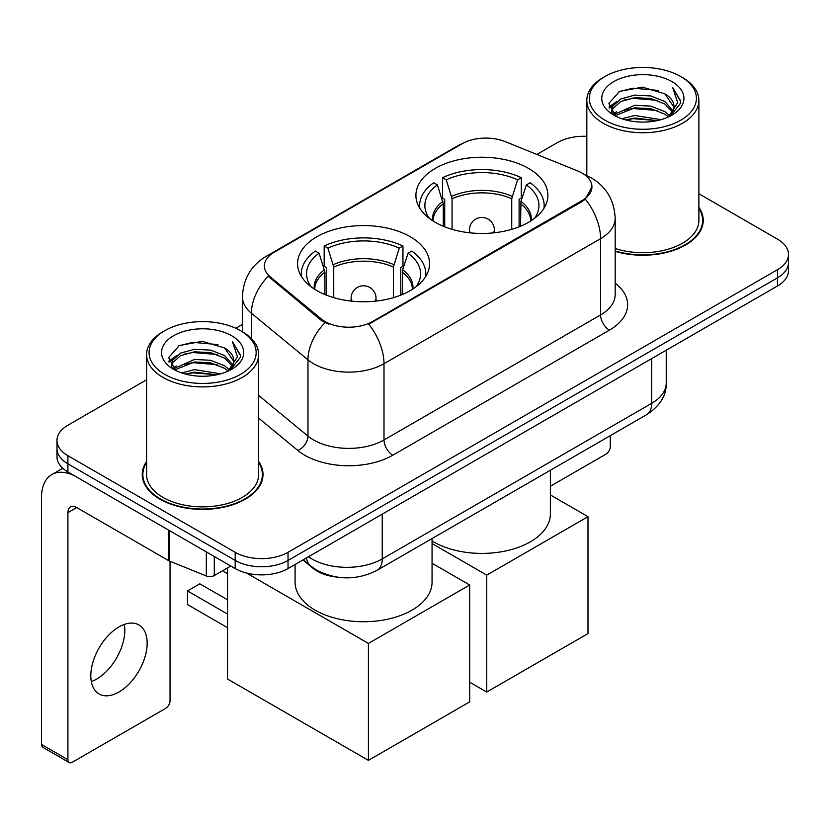 <?xml version="1.0" encoding="UTF-8"?>
<svg xmlns="http://www.w3.org/2000/svg" width="830" height="830" viewBox="0 0 830 830"><rect width="100%" height="100%" fill="white"/><g stroke="black" fill="none" stroke-linecap="round" stroke-linejoin="round"><path stroke-width="1.25" d="M410.238 236.726A65.995 38.097 0 0 0 338.318 228.468A65.995 38.097 0 0 0 297.576 263.67A65.995 38.097 0 0 0 316.904 290.614A65.995 38.097 0 0 0 388.824 298.873A65.995 38.097 0 0 0 429.567 263.67A65.995 38.097 0 0 0 410.238 236.726M528.565 168.407A65.995 38.097 0 0 0 456.645 160.149A65.995 38.097 0 0 0 415.913 195.351A65.995 38.097 0 0 0 435.242 222.295A65.995 38.097 0 0 0 507.161 230.553A65.995 38.097 0 0 0 547.893 195.351A65.995 38.097 0 0 0 528.565 168.407M582.1 173.086A33.615 19.412 0 0 0 577.607 170.907L505.107 141.598A33.615 19.412 0 0 0 462.051 143.777L274.242 252.206A33.615 19.412 0 0 0 264.397 265.932A33.615 19.412 0 0 0 270.476 277.064L321.241 318.928A33.615 19.412 0 0 0 372.546 321.521L582.1 200.538A33.615 19.412 0 0 0 591.946 186.812A33.615 19.412 0 0 0 582.1 173.086M336.544 577.037A37.35 21.57 180 0 1 312.91 568.218L302.909 559.97M146.588 461.522A60.393 34.87 0 0 0 142.231 474.521A60.393 34.87 0 0 0 159.92 499.183A60.393 34.87 0 0 0 225.729 506.736A60.393 34.87 0 0 0 263.017 474.521A60.393 34.87 0 0 0 258.659 461.522M142.853 477.665A60.393 34.87 0 0 0 142.646 478.588M591.946 186.812L585.358 199.169L582.1 201.534L368.769 324.219A43.585 25.159 60 0 1 384 363.706A49.81 28.76 180 0 1 313.564 363.706A49.81 28.76 180 0 1 307.982 359.867L251.417 313.232A49.81 28.76 180 0 1 242.401 296.735L242.401 331.782M146.588 379.798L67.915 425.219A37.35 21.57 0 0 0 56.969 440.471L56.969 456.739A37.35 21.57 0 0 0 67.915 471.98L235.201 568.56L235.201 560.437A37.35 21.57 0 0 0 288.031 560.437L777.554 277.801A37.35 21.57 0 0 0 788.5 262.55A37.35 21.57 0 0 1 777.554 277.801L288.031 560.437A37.35 21.57 0 0 1 235.201 560.437L67.915 463.846L235.201 560.437L235.201 552.303A37.35 21.57 0 0 0 288.031 552.303L777.554 269.667A37.35 21.57 0 0 0 788.5 254.416A37.35 21.57 0 0 0 777.554 239.175L698.881 193.743M56.969 448.605A37.35 21.57 0 0 0 67.915 463.846A37.35 21.57 0 0 1 56.969 448.605M328.794 324.219L321.241 320.401L268.214 276.245A43.585 29.143 129.5 0 0 251.417 313.232L251.417 338.65M615.175 251.355A60.393 34.87 0 0 0 703.238 220.365A60.393 34.87 0 0 0 698.881 207.355M586.82 136.338A37.35 21.57 0 0 0 557.449 142.584L536.896 154.453M242.401 324.478L235.824 328.275M56.969 440.471A37.35 21.57 0 0 0 67.915 455.712L235.201 552.303M262.602 478.588A60.393 34.87 0 0 0 262.394 477.665M702.823 224.432A60.393 34.87 0 0 0 702.616 223.498M235.201 568.56A37.35 21.57 0 0 0 288.031 568.56L777.554 285.935A37.35 21.57 0 0 0 788.5 270.684L788.5 254.416M550.383 486.235L605.869 454.197A6.225 3.59 120 0 0 610.268 446.571L610.268 435.677M604.987 120.215A53.545 30.907 0 0 0 680.714 120.226A53.545 30.907 0 0 0 680.714 76.505L682.467 77.522A56.035 32.349 0 0 1 698.881 100.399A56.035 32.349 0 0 1 664.291 130.279A56.035 32.349 0 0 1 603.234 123.265A56.035 32.349 0 0 1 586.82 100.399A56.035 32.349 0 0 1 603.234 77.522L604.987 76.505A53.545 30.907 0 0 0 604.987 120.215M615.175 248.492A56.035 32.349 0 0 0 698.881 220.365L698.881 100.399M615.175 250.951A59.77 34.507 0 0 0 702.616 220.365A59.77 34.507 0 0 0 698.881 208.351M621.878 118.763L634.794 115.453L660.991 119.645M625.571 119.883L634.794 117.995L657.163 120.599M613.816 114.602L634.794 105.286L650.907 106.126L664.861 111.625L669.696 115.64M615.103 115.671L634.794 107.827L650.907 108.668L664.861 114.167L668.358 116.843M612.094 112.88L611.72 110.369L612.779 106.126L620.84 98.926L634.794 95.118L650.907 95.969L664.861 101.468L673.089 110.805M611.814 111.645L612.779 108.668L620.84 101.468L634.794 97.66L650.907 98.511L664.861 104.009L672.508 112.008M668.036 117.103A31.125 17.97 0 0 0 673.981 106.551A31.125 17.97 0 0 0 664.861 93.842L673.96 107.163M671.906 81.589A41.085 23.728 0 0 0 613.889 81.537A41.085 23.728 0 0 0 613.619 115.038A41.085 23.728 0 0 0 613.795 115.142A41.085 23.728 0 0 0 672.082 115.038A41.085 23.728 0 0 0 671.906 81.589M664.861 93.842L642.493 87.16L619.512 91.393L608.857 103.428L615.922 116.273M670.588 115.868L680.517 103.273L680.714 101.011L672.642 87.513L677.726 102.64L668.368 116.957M682.467 77.522L680.714 76.505A53.545 30.907 0 0 0 604.987 76.505M672.642 87.513L680.704 101.519M618.983 91.653L633.051 88.177L658.263 90.439M609.262 108.014L613.858 104.414M623.963 100.108L633.051 98.345L657.37 100.347M623.963 110.276L633.051 108.512L657.37 110.515M625.83 119.956L633.051 118.68L657.121 120.609M608.992 107.018L616.534 101.654M613.007 113.845L616.534 111.822M443.272 226.237L443.272 203.817L437.42 184.914A57.031 32.92 0 0 0 428.062 216.371A57.031 32.92 0 0 0 429.504 218.518M444.714 226.829L444.714 199.293L442.504 198.017L442.504 177.682A62.26 35.939 0 0 1 521.302 177.682L517.588 179.83A57.031 32.92 0 0 0 446.218 179.83L452.07 198.733L452.07 229.339M511.737 229.339L511.737 198.733L517.588 179.83M432.057 540.984A68.485 39.539 0 0 0 433.478 541.834A68.485 39.539 0 0 0 508.105 550.404A68.485 39.539 0 0 0 550.383 513.874L550.383 470.247M521.302 177.682L521.302 198.017L519.092 199.293L519.092 226.829M437.42 184.914L433.696 182.766A62.26 35.939 0 0 0 419.648 205.518A62.26 35.939 0 0 0 419.835 208.288M446.218 179.83L442.504 177.682M543.972 208.288A62.26 35.939 0 0 0 544.158 205.518A62.26 35.939 0 0 0 530.111 182.766L526.386 184.914L520.95 201.42L520.535 226.237M534.302 218.518A57.031 32.92 0 0 0 535.744 216.371A57.031 32.92 0 0 0 526.386 184.914M486.743 692.044L486.743 575.128L587.993 516.665L587.993 633.581L486.743 692.044L469.666 682.177M486.743 575.128L432.057 543.546M550.383 494.95L587.993 516.665M324.935 294.557L324.935 272.126L319.083 253.233A57.031 32.92 0 0 0 309.735 284.69A57.031 32.92 0 0 0 311.177 286.838M326.387 295.148L326.387 267.613L324.167 266.337L324.167 246.002A62.26 35.939 0 0 1 402.965 246.002L399.251 248.149A57.031 32.92 0 0 0 327.892 248.149L333.743 267.053L333.743 297.659M393.399 297.659L393.399 267.053L399.251 248.149M295.086 564.493L295.086 582.193A68.485 39.539 0 0 0 315.141 610.154A68.485 39.539 0 0 0 389.778 618.724A68.485 39.539 0 0 0 432.057 582.193L432.057 538.566M402.965 246.002L402.965 266.337L400.755 267.613L400.755 295.148M319.083 253.233L315.369 251.085A62.26 35.939 0 0 0 301.311 273.838A62.26 35.939 0 0 0 301.498 276.608M327.892 248.149L324.167 246.002M425.645 276.608A62.26 35.939 0 0 0 425.832 273.838A62.26 35.939 0 0 0 411.773 251.085L408.059 253.233L402.623 269.74L402.208 294.557M415.965 286.838A57.031 32.92 0 0 0 417.407 284.69A57.031 32.92 0 0 0 408.059 253.233M227.544 627.688L187.476 604.562L187.476 590.939L227.544 614.065M368.416 760.363L368.416 643.447L469.666 584.984L469.666 701.9L368.416 760.363L227.544 679.033L227.544 567.907M368.416 643.447L246.437 573.022M432.057 563.269L469.666 584.984M187.476 590.939L199.802 583.822L227.544 599.831M124.303 624.44A39.84 23.001 -60 0 1 96.633 679.085A39.84 23.001 -60 0 1 91.31 681.575M118.981 691.992A39.84 23.001 120 0 0 145.011 656.883A39.84 23.001 120 0 0 138.9 624.949A39.84 23.001 120 0 0 118.981 626.92A39.84 23.001 120 0 0 92.95 662.039A39.84 23.001 120 0 0 99.061 693.963A39.84 23.001 120 0 0 118.981 691.992M214.285 556.494L214.285 575.553L230.802 566.019M168.781 530.214L76.723 477.063A49.81 28.76 -120 0 0 51.813 474.604A49.81 28.76 -120 0 0 41.5 497.398L41.5 744.448L67.915 759.699L67.915 512.65A12.45 7.19 60 0 1 70.488 506.954A12.45 7.19 60 0 1 76.723 507.566L168.781 560.717L168.781 530.214A6.225 3.59 0 0 0 169.611 530.619M67.915 759.699A6.225 3.59 120 0 0 69.201 762.552L42.787 747.301A6.225 3.59 -60 0 1 41.5 744.448M69.201 762.552A6.225 3.59 120 0 0 72.314 762.241L165.647 708.364A6.225 3.59 120 0 0 170.046 700.738L170.046 561.298M214.285 575.553A6.225 3.59 180 0 1 206.317 575.958L169.611 561.122A6.225 3.59 180 0 1 168.781 560.717M164.765 374.382A53.545 30.907 0 0 0 240.482 374.382A53.545 30.907 0 0 0 240.482 330.672L242.246 331.689A56.035 32.349 0 0 1 258.659 354.555A56.035 32.349 0 0 1 224.069 384.446A56.035 32.349 0 0 1 163.002 377.432A56.035 32.349 0 0 1 146.588 354.555A56.035 32.349 0 0 1 163.002 331.689L164.765 330.672A53.545 30.907 0 0 0 164.765 374.382M146.588 354.555L146.588 474.521A56.035 32.349 0 0 0 163.002 497.398A56.035 32.349 0 0 0 224.069 504.412A56.035 32.349 0 0 0 258.659 474.521L258.659 354.555M146.588 462.518A59.77 34.507 0 0 0 142.853 474.521A59.77 34.507 0 0 0 160.366 498.923A59.77 34.507 0 0 0 225.49 506.404A59.77 34.507 0 0 0 262.394 474.521A59.77 34.507 0 0 0 258.659 462.518M181.646 372.919L194.562 369.609L220.759 373.811M185.349 374.05L194.562 372.151L216.931 374.766M173.626 368.738L194.562 359.442L210.675 360.293L224.64 365.791L229.474 369.807M174.881 369.827L194.562 361.984L210.675 362.835L224.64 368.333L228.136 371.01M171.862 367.036L171.499 364.536L172.557 360.293L180.608 353.082L194.562 349.285L210.675 350.125L224.64 355.624L232.867 364.961M171.592 365.802L172.557 362.835L180.608 355.624L194.562 351.816L210.675 352.667L224.64 358.166L232.276 366.175M227.814 371.269A31.125 17.97 0 0 0 233.749 360.708A31.125 17.97 0 0 0 224.64 347.998L233.738 361.32M231.674 335.745A41.085 23.728 0 0 0 173.657 335.694A41.085 23.728 0 0 0 173.387 369.194A41.085 23.728 0 0 0 173.563 369.298A41.085 23.728 0 0 0 231.861 369.194A41.085 23.728 0 0 0 231.674 335.745M224.64 347.998L202.271 341.327L179.29 345.55L168.625 357.595L175.701 370.429M230.367 370.024L240.285 357.429L240.493 355.167L232.41 341.67L237.505 356.796L228.136 371.124M242.246 331.689L240.482 330.672A53.545 30.907 0 0 0 164.765 330.672M232.41 341.67L240.482 355.686M178.751 345.82L192.819 342.344L218.041 344.606M169.03 362.171L173.626 358.57M183.741 354.275L192.819 352.511L217.138 354.503M183.741 364.443L192.819 362.679L217.138 364.671M185.598 374.112L192.819 372.846L216.9 374.766M168.77 361.175L176.313 355.821M172.775 368.012L176.313 365.989M270.476 277.064L270.476 278.538M321.241 318.928L321.241 320.401M372.546 321.521L372.546 322.517M582.1 200.538L582.1 201.534M312.91 567.689L312.91 568.218M615.175 283.175A62.26 35.939 180 0 1 609.396 330.164L392.798 455.214A12.45 7.19 60 0 1 384 439.962L600.588 314.912A49.81 28.76 0 0 0 615.175 294.577L615.175 218.332A49.81 28.76 180 0 1 600.588 238.656A43.585 25.159 -120 0 0 585.358 199.169M392.798 455.214A62.26 35.939 180 0 1 304.755 455.214A62.26 35.939 180 0 1 297.783 450.41L258.659 418.144M324.955 322.704A43.585 29.143 129.5 0 0 307.982 359.867L307.982 436.124A49.81 28.76 0 0 0 313.564 439.962A49.81 28.76 0 0 0 384 439.962L384 363.706L600.588 238.656L600.588 314.912A12.45 7.19 60 0 0 609.396 330.164M615.175 218.332C614.335 200.414 606.46 186.989 591.562 178.045L585.275 174.985A43.585 20.408 112 0 0 584.683 174.767M270.538 254.758A43.585 25.159 -120 0 0 266.015 256.449C251.117 265.403 243.252 278.828 242.401 296.735M266.015 256.449L458.388 145.385A43.585 25.159 60 0 1 461.698 143.984M288.031 552.303L288.031 568.56M777.554 269.667L777.554 285.935M67.915 455.712L67.915 471.98M258.659 395.454L307.982 436.124A12.45 8.331 -50.5 0 1 297.783 450.41M308.449 556.774A49.81 28.76 0 0 0 311.8 558.912A49.81 28.76 0 0 0 382.236 558.912L651.654 403.359A49.81 28.76 0 0 0 666.241 383.024C666.604 395.381 660.026 405.963 646.497 414.761L377.079 570.303A24.9 14.38 60 0 0 382.236 558.912L382.236 514.175M651.654 358.622L651.654 403.359A24.9 14.38 60 0 1 646.497 414.761M306.436 557.936A24.9 16.652 129.5 0 0 310.773 566.039L303.209 559.793M443.272 203.817A48.814 28.179 0 0 0 433.094 220.998M511.737 198.733A48.814 28.179 0 0 0 452.07 198.733M442.857 201.42A49.395 28.521 0 0 0 432.606 220.687M512.152 196.337A49.395 28.521 0 0 0 451.655 196.337M531.2 220.687A49.395 28.521 0 0 0 520.95 201.42M530.712 220.998A48.814 28.179 0 0 0 520.535 203.817M470.558 232.888A12.45 7.19 180 0 1 469.448 229.92L469.448 232.763M494.358 232.763L494.358 229.92A12.45 7.19 180 0 1 493.248 232.888M324.935 272.126A48.814 28.179 0 0 0 314.757 289.317M393.399 267.053A48.814 28.179 0 0 0 333.743 267.053M324.52 269.74A49.395 28.521 0 0 0 314.28 289.006M393.814 264.656A49.395 28.521 0 0 0 333.328 264.656M412.863 289.006A49.395 28.521 0 0 0 402.623 269.74M412.375 289.317A48.814 28.179 0 0 0 402.208 272.126M352.231 301.207A12.45 7.19 180 0 1 351.121 298.24L351.121 301.083M376.021 301.083L376.021 298.24A12.45 7.19 180 0 1 374.911 301.207M67.915 512.65L76.723 507.566M169.611 530.702L169.611 561.122M206.317 575.958L206.317 551.888M458.388 145.385L466.387 141.671M585.275 174.985L584.621 174.715M377.079 570.303C357.035 580.378 337.001 580.378 316.956 570.303L310.773 566.039M666.241 383.024L666.241 350.208M702.616 225.355L702.616 220.365M611.72 112.444L611.72 110.369M586.82 175.638L586.82 100.399M419.648 207.988L419.648 205.518M544.158 207.988L544.158 205.518M494.358 229.92A12.45 12.45 0 0 0 475.673 219.13A12.45 12.45 0 0 0 469.448 229.92M301.311 276.307L301.311 273.838M425.832 276.307L425.832 273.838M376.021 298.24A12.45 12.45 0 0 0 357.346 287.45A12.45 12.45 0 0 0 351.121 298.24M227.544 573.613L222.596 570.76M51.813 474.604L62.769 468.276M262.394 479.522L262.394 474.521M171.499 366.601L171.499 364.536M142.853 479.522L142.853 474.521"/></g></svg>
